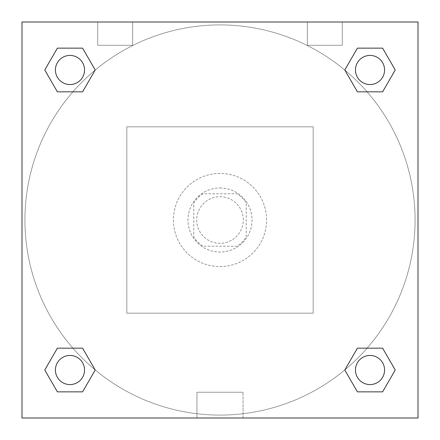 <?xml version="1.0" encoding="UTF-8"?>
<svg xmlns="http://www.w3.org/2000/svg" width="440" height="440" viewBox="0 0 440 440"><rect width="100%" height="100%" fill="white"/><g stroke="black" fill="none" stroke-linecap="round" stroke-linejoin="round"><path stroke-width="0.33" stroke-dasharray="2.2 1.65" d="M243.293 220A23.293 23.293 0 0 0 208.351 199.826A23.293 23.293 0 0 0 208.351 240.174A23.293 23.293 0 0 0 243.293 220A23.293 23.293 0 0 0 208.351 199.826A23.293 23.293 0 0 0 208.351 240.174A23.293 23.293 0 0 0 243.293 220M237.089 246.208L202.912 246.208A31.284 31.284 0 0 1 193.793 237.089L193.793 202.912A31.284 31.284 0 0 1 202.912 193.793L237.089 193.793A31.284 31.284 0 0 1 246.208 202.912L246.208 237.089A31.284 31.284 0 0 1 237.089 246.208L202.912 246.208A31.284 31.284 0 0 1 193.793 237.089L193.793 202.912A31.284 31.284 0 0 1 202.912 193.793L237.089 193.793A31.284 31.284 0 0 1 246.208 202.912L246.208 237.089A31.284 31.284 0 0 1 237.089 246.208M220 187.968A32.032 32.032 0 0 1 247.737 236.016A32.032 32.032 0 0 1 192.264 236.016A32.032 32.032 0 0 1 220 187.968A32.032 32.032 0 0 0 187.968 220A32.032 32.032 0 0 0 220 252.032A32.032 32.032 0 0 0 252.032 220A32.032 32.032 0 0 0 220 187.968M266.591 220A46.59 46.59 0 0 0 196.708 179.652A46.59 46.59 0 0 0 196.708 260.348A46.59 46.59 0 0 0 266.591 220A46.59 46.59 0 0 0 196.708 179.652A46.59 46.59 0 0 0 196.708 260.348A46.59 46.59 0 0 0 266.591 220M313.175 313.175L313.175 126.825L126.825 126.825L126.825 313.175L313.175 313.175L313.175 126.825L126.825 126.825L126.825 313.175L313.175 313.175M22 22L22 418L418 418L418 22L22 22L418 22L418 418L22 418L22 22L418 22L418 418L22 418L22 22L418 22L418 418L22 418L22 22M370.013 355.454A14.559 14.559 0 0 0 357.407 377.295A14.559 14.559 0 0 0 382.624 377.295A14.559 14.559 0 0 0 370.013 355.454A14.559 14.559 0 0 1 384.571 370.013A14.559 14.559 0 0 1 370.013 384.571A14.559 14.559 0 0 1 355.454 370.013A14.559 14.559 0 0 1 370.013 355.454M370.013 55.429A14.559 14.559 0 0 0 357.407 77.264A14.559 14.559 0 0 0 382.624 77.264A14.559 14.559 0 0 0 370.013 55.429A14.559 14.559 0 0 0 355.454 69.988A14.559 14.559 0 0 0 370.013 84.546A14.559 14.559 0 0 0 384.571 69.988A14.559 14.559 0 0 0 370.013 55.429M84.546 69.988A14.559 14.559 0 0 0 62.706 57.376A14.559 14.559 0 0 0 62.706 82.594A14.559 14.559 0 0 0 84.546 69.988A14.559 14.559 0 0 0 62.706 57.376A14.559 14.559 0 0 0 62.706 82.594A14.559 14.559 0 0 0 84.546 69.988A14.559 14.559 0 0 0 62.706 57.376A14.559 14.559 0 0 0 62.706 82.594A14.559 14.559 0 0 0 84.546 69.988M69.988 355.454A14.559 14.559 0 0 0 57.376 377.295A14.559 14.559 0 0 0 82.594 377.295A14.559 14.559 0 0 0 69.988 355.454A14.559 14.559 0 0 0 55.429 370.013A14.559 14.559 0 0 0 69.988 384.571A14.559 14.559 0 0 0 84.546 370.013A14.559 14.559 0 0 0 69.988 355.454M415.091 220A195.09 195.09 0 0 0 122.458 51.051A195.09 195.09 0 0 0 122.458 388.949A195.09 195.09 0 0 0 415.091 220A195.09 195.09 0 0 0 122.458 51.051A195.09 195.09 0 0 0 122.458 388.949A195.09 195.09 0 0 0 415.091 220M97.708 22L132.649 22L97.708 22L132.649 22L97.708 22L97.708 45.293L132.649 45.293L97.708 45.293L132.649 45.293L97.708 45.293L97.708 22M342.293 22L307.351 22L342.293 22L307.351 22L342.293 22L342.293 45.293L307.351 45.293L342.293 45.293L307.351 45.293L342.293 45.293L342.293 22M196.966 418L243.034 418L196.966 418L196.966 392.238L243.034 392.238L196.966 392.238L243.034 392.238L196.966 392.238L196.966 418L243.034 418L196.966 418M22 233.833L22 206.168L22.006 233.833M418 206.168L418 233.833L417.995 206.168M344.795 370.013L357.407 391.853L344.795 370.013L357.407 348.178M395.23 370.013L382.624 348.178L395.23 370.013L382.624 391.853L395.23 370.013M44.77 370.013L57.376 391.853L44.77 370.013L57.376 348.178M95.205 370.013L82.594 348.178L95.205 370.013L82.594 391.853L95.205 370.013M44.77 69.988L57.376 91.823L44.77 69.988L57.376 48.147M95.205 69.988L82.594 48.147L95.205 69.988L82.594 91.823L95.205 69.988M395.23 69.988L382.624 48.147L395.23 69.988L382.624 91.823M344.795 69.988L357.407 91.823L344.795 69.988L357.407 48.147M243.034 418L243.034 392.238L243.034 418M384.571 370.013A14.559 14.559 0 0 0 362.736 357.407A14.559 14.559 0 0 0 362.736 382.624A14.559 14.559 0 0 0 384.571 370.013M84.546 370.013A14.559 14.559 0 0 0 62.706 357.407A14.559 14.559 0 0 0 62.706 382.624A14.559 14.559 0 0 0 84.546 370.013M384.571 69.988A14.559 14.559 0 0 0 362.736 57.376A14.559 14.559 0 0 0 362.736 82.594A14.559 14.559 0 0 0 384.571 69.988M132.649 22L132.649 45.293L132.649 22M307.351 22L307.351 45.293L307.351 22"/><path stroke-width="0.66" d="M418 22L22 22L22 418L418 418L418 22M357.407 348.178L344.795 370.013L357.407 348.178L382.624 348.178L357.407 348.178L382.624 348.178L395.23 370.013L382.624 391.853L357.407 391.853L382.624 391.853L357.407 391.853L344.795 370.013M57.376 348.178L44.77 370.013L57.376 348.178L82.594 348.178L57.376 348.178L82.594 348.178L95.205 370.013L82.594 391.853L57.376 391.853L82.594 391.853L57.376 391.853L44.77 370.013M57.376 48.147L44.77 69.988L57.376 48.147L82.594 48.147L57.376 48.147L82.594 48.147L95.205 69.988L82.594 91.823L57.376 91.823L82.594 91.823L57.376 91.823L44.77 69.988M382.624 91.823L395.23 69.988L382.624 91.823L357.407 91.823L382.624 91.823L357.407 91.823L344.795 69.988L357.407 48.147L344.795 69.988M357.407 48.147L382.624 48.147L357.407 48.147L382.624 48.147L395.23 69.988M384.571 370.013A14.559 14.559 0 0 0 362.736 357.407A14.559 14.559 0 0 0 362.736 382.624A14.559 14.559 0 0 0 384.571 370.013M84.546 370.013A14.559 14.559 0 0 0 62.706 357.407A14.559 14.559 0 0 0 62.706 382.624A14.559 14.559 0 0 0 84.546 370.013M384.571 69.988A14.559 14.559 0 0 0 362.736 57.376A14.559 14.559 0 0 0 362.736 82.594A14.559 14.559 0 0 0 384.571 69.988M84.546 69.988A14.559 14.559 0 0 0 62.706 57.376A14.559 14.559 0 0 0 62.706 82.594A14.559 14.559 0 0 0 84.546 69.988"/></g></svg>
